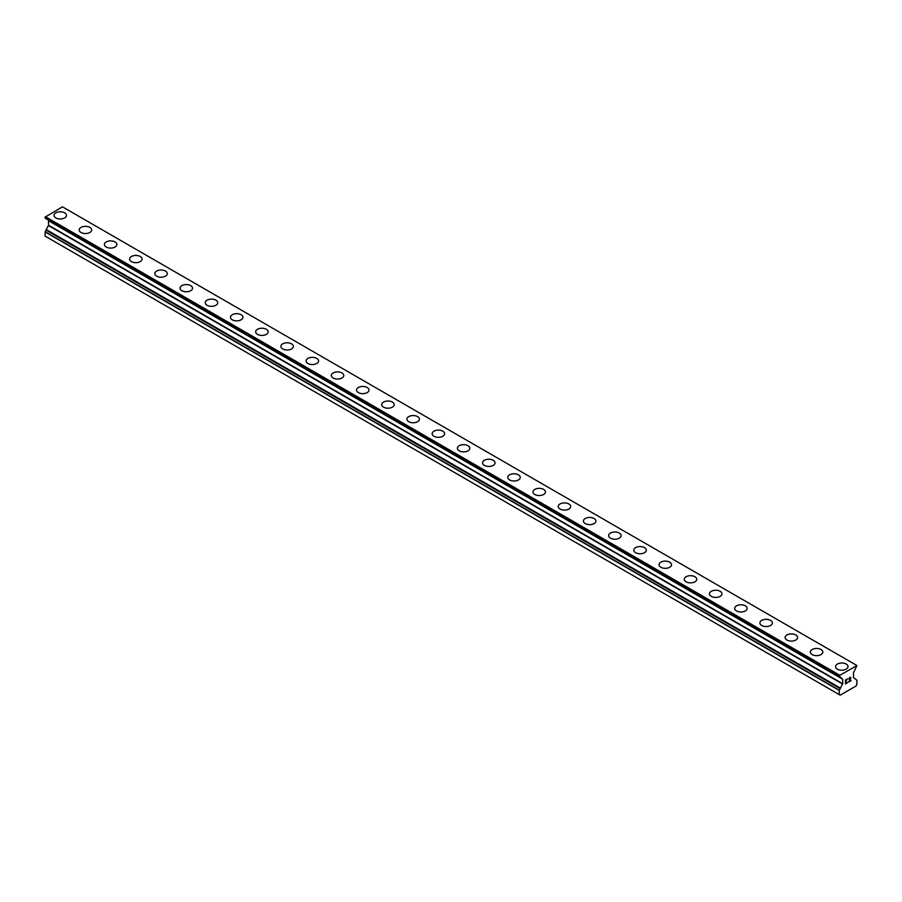 <?xml version="1.0" encoding="UTF-8"?>
<svg xmlns="http://www.w3.org/2000/svg" width="902" height="902" viewBox="0 0 902 902"><rect width="100%" height="100%" fill="white"/><g stroke="black" fill="none" stroke-linecap="round" stroke-linejoin="round"><path stroke-width="1.35" d="M53.985 215.386A6.235 3.597 180 0 1 57.841 212.049A6.235 3.597 180 0 1 64.64 212.838A6.235 3.597 180 0 1 66.466 215.386A6.235 3.597 180 0 1 62.61 218.712A6.235 3.597 180 0 1 55.811 217.934A6.235 3.597 180 0 1 53.985 215.386A6.235 3.597 180 0 1 57.841 212.06A6.235 3.597 180 0 1 64.64 212.838A6.235 3.597 180 0 1 66.466 215.386M79.196 229.942A6.235 3.597 180 0 1 83.052 226.605A6.235 3.597 180 0 1 89.85 227.394A6.235 3.597 180 0 1 91.677 229.942A6.235 3.597 180 0 1 87.821 233.268A6.235 3.597 180 0 1 81.022 232.479A6.235 3.597 180 0 1 79.196 229.942A6.235 3.597 180 0 1 83.052 226.616A6.235 3.597 180 0 1 89.85 227.394A6.235 3.597 180 0 1 91.677 229.942M104.406 244.498A6.235 3.597 180 0 1 108.263 241.161A6.235 3.597 180 0 1 115.061 241.95A6.235 3.597 180 0 1 116.888 244.498A6.235 3.597 180 0 1 113.032 247.825A6.235 3.597 180 0 1 106.233 247.035A6.235 3.597 180 0 1 104.406 244.498A6.235 3.597 180 0 1 108.263 241.172A6.235 3.597 180 0 1 115.061 241.95A6.235 3.597 180 0 1 116.888 244.498M129.617 259.043A6.235 3.597 180 0 1 133.473 255.717A6.235 3.597 180 0 1 140.272 256.506A6.235 3.597 180 0 1 142.099 259.054A6.235 3.597 180 0 1 138.243 262.381A6.235 3.597 180 0 1 131.444 261.591A6.235 3.597 180 0 1 129.617 259.043A6.235 3.597 180 0 1 133.473 255.728A6.235 3.597 180 0 1 140.272 256.506A6.235 3.597 180 0 1 142.099 259.043M154.828 273.599A6.235 3.597 180 0 1 158.684 270.273A6.235 3.597 180 0 1 165.483 271.062A6.235 3.597 180 0 1 167.31 273.61A6.235 3.597 180 0 1 163.454 276.937A6.235 3.597 180 0 1 156.655 276.147A6.235 3.597 180 0 1 154.828 273.599A6.235 3.597 180 0 1 158.684 270.284A6.235 3.597 180 0 1 165.483 271.062A6.235 3.597 180 0 1 167.31 273.599M180.039 288.166A6.235 3.597 180 0 1 183.895 284.84A6.235 3.597 180 0 1 190.694 285.618A6.235 3.597 180 0 1 192.521 288.166M190.694 285.607A6.235 3.597 180 0 1 192.521 288.155A6.235 3.597 180 0 1 188.676 291.493A6.235 3.597 180 0 1 181.866 290.703A6.235 3.597 180 0 1 180.039 288.155A6.235 3.597 180 0 1 183.895 284.829A6.235 3.597 180 0 1 190.694 285.607M215.905 300.174A6.235 3.597 180 0 1 217.732 302.722A6.235 3.597 180 0 1 213.887 306.049A6.235 3.597 180 0 1 207.077 305.259A6.235 3.597 180 0 1 205.25 302.711A6.235 3.597 180 0 1 209.106 299.396A6.235 3.597 180 0 1 215.905 300.174M205.25 302.711A6.235 3.597 180 0 1 209.106 299.385A6.235 3.597 180 0 1 215.905 300.163A6.235 3.597 180 0 1 217.732 302.711M230.461 317.267A6.235 3.597 180 0 1 234.317 313.941A6.235 3.597 180 0 1 241.116 314.719A6.235 3.597 180 0 1 242.942 317.278A6.235 3.597 180 0 1 239.098 320.593A6.235 3.597 180 0 1 232.288 319.815A6.235 3.597 180 0 1 230.461 317.267A6.235 3.597 180 0 1 234.317 313.952A6.235 3.597 180 0 1 241.116 314.73A6.235 3.597 180 0 1 242.942 317.267M255.672 331.823A6.235 3.597 180 0 1 259.528 328.497A6.235 3.597 180 0 1 266.327 329.275A6.235 3.597 180 0 1 268.153 331.835A6.235 3.597 180 0 1 264.309 335.149A6.235 3.597 180 0 1 257.51 334.371A6.235 3.597 180 0 1 255.672 331.823A6.235 3.597 180 0 1 259.528 328.508A6.235 3.597 180 0 1 266.327 329.286A6.235 3.597 180 0 1 268.153 331.823M280.883 346.379A6.235 3.597 180 0 1 284.739 343.053A6.235 3.597 180 0 1 291.538 343.831A6.235 3.597 180 0 1 293.364 346.391A6.235 3.597 180 0 1 289.519 349.705A6.235 3.597 180 0 1 282.721 348.927A6.235 3.597 180 0 1 280.883 346.379A6.235 3.597 180 0 1 284.739 343.064A6.235 3.597 180 0 1 291.538 343.842A6.235 3.597 180 0 1 293.364 346.379M306.094 360.947A6.235 3.597 180 0 1 309.95 357.62A6.235 3.597 180 0 1 316.749 358.398A6.235 3.597 180 0 1 318.575 360.947M316.749 358.387A6.235 3.597 180 0 1 318.575 360.935A6.235 3.597 180 0 1 314.73 364.261A6.235 3.597 180 0 1 307.932 363.483A6.235 3.597 180 0 1 306.094 360.935A6.235 3.597 180 0 1 309.95 357.609A6.235 3.597 180 0 1 316.749 358.387M341.959 372.954A6.235 3.597 180 0 1 343.786 375.491A6.235 3.597 180 0 1 339.941 378.817A6.235 3.597 180 0 1 333.142 378.039A6.235 3.597 180 0 1 331.316 375.491A6.235 3.597 180 0 1 335.161 372.176A6.235 3.597 180 0 1 341.959 372.954M331.316 375.491A6.235 3.597 180 0 1 335.161 372.165A6.235 3.597 180 0 1 341.959 372.943A6.235 3.597 180 0 1 343.786 375.491M356.527 390.047A6.235 3.597 180 0 1 360.372 386.721A6.235 3.597 180 0 1 367.17 387.499A6.235 3.597 180 0 1 368.997 390.047A6.235 3.597 180 0 1 365.152 393.373A6.235 3.597 180 0 1 358.353 392.595A6.235 3.597 180 0 1 356.527 390.047A6.235 3.597 180 0 1 360.372 386.732A6.235 3.597 180 0 1 367.17 387.51A6.235 3.597 180 0 1 368.997 390.047M381.738 404.603A6.235 3.597 180 0 1 385.582 401.277A6.235 3.597 180 0 1 392.381 402.055A6.235 3.597 180 0 1 394.208 404.603A6.235 3.597 180 0 1 390.363 407.93A6.235 3.597 180 0 1 383.564 407.152A6.235 3.597 180 0 1 381.738 404.603A6.235 3.597 180 0 1 385.582 401.277A6.235 3.597 180 0 1 392.381 402.067A6.235 3.597 180 0 1 394.208 404.603M406.949 419.159A6.235 3.597 180 0 1 410.793 415.833A6.235 3.597 180 0 1 417.592 416.611A6.235 3.597 180 0 1 419.419 419.159A6.235 3.597 180 0 1 415.574 422.486A6.235 3.597 180 0 1 408.775 421.708A6.235 3.597 180 0 1 406.949 419.159A6.235 3.597 180 0 1 410.793 415.833A6.235 3.597 180 0 1 417.592 416.623A6.235 3.597 180 0 1 419.419 419.159M432.159 433.715A6.235 3.597 180 0 1 436.004 430.389A6.235 3.597 180 0 1 442.803 431.167A6.235 3.597 180 0 1 444.63 433.715A6.235 3.597 180 0 1 440.785 437.042A6.235 3.597 180 0 1 433.986 436.264A6.235 3.597 180 0 1 432.159 433.715A6.235 3.597 180 0 1 436.004 430.389A6.235 3.597 180 0 1 442.803 431.179A6.235 3.597 180 0 1 444.63 433.715M468.014 445.735A6.235 3.597 180 0 1 469.841 448.271A6.235 3.597 180 0 1 465.996 451.598A6.235 3.597 180 0 1 459.197 450.82A6.235 3.597 180 0 1 457.37 448.271A6.235 3.597 180 0 1 461.215 444.945A6.235 3.597 180 0 1 468.014 445.735M457.37 448.271A6.235 3.597 180 0 1 461.215 444.945A6.235 3.597 180 0 1 468.014 445.723A6.235 3.597 180 0 1 469.841 448.271M482.581 462.827A6.235 3.597 180 0 1 486.426 459.501A6.235 3.597 180 0 1 493.225 460.279A6.235 3.597 180 0 1 495.051 462.827A6.235 3.597 180 0 1 491.207 466.154A6.235 3.597 180 0 1 484.408 465.376A6.235 3.597 180 0 1 482.581 462.827A6.235 3.597 180 0 1 486.437 459.501A6.235 3.597 180 0 1 493.225 460.291A6.235 3.597 180 0 1 495.051 462.827M507.792 477.383A6.235 3.597 180 0 1 511.637 474.057A6.235 3.597 180 0 1 518.436 474.835A6.235 3.597 180 0 1 520.262 477.383A6.235 3.597 180 0 1 516.418 480.71A6.235 3.597 180 0 1 509.619 479.932A6.235 3.597 180 0 1 507.792 477.383A6.235 3.597 180 0 1 511.648 474.057A6.235 3.597 180 0 1 518.436 474.847A6.235 3.597 180 0 1 520.262 477.383M533.003 491.94A6.235 3.597 180 0 1 536.848 488.613A6.235 3.597 180 0 1 543.647 489.391A6.235 3.597 180 0 1 545.473 491.94A6.235 3.597 180 0 1 541.628 495.266A6.235 3.597 180 0 1 534.83 494.488A6.235 3.597 180 0 1 533.003 491.94A6.235 3.597 180 0 1 536.859 488.613A6.235 3.597 180 0 1 543.647 489.403A6.235 3.597 180 0 1 545.473 491.94M558.214 506.496A6.235 3.597 180 0 1 562.059 503.169A6.235 3.597 180 0 1 568.858 503.947A6.235 3.597 180 0 1 570.684 506.496A6.235 3.597 180 0 1 566.839 509.822A6.235 3.597 180 0 1 560.041 509.044A6.235 3.597 180 0 1 558.214 506.496A6.235 3.597 180 0 1 562.07 503.169A6.235 3.597 180 0 1 568.858 503.947A6.235 3.597 180 0 1 570.684 506.496M583.425 521.052A6.235 3.597 180 0 1 587.27 517.725A6.235 3.597 180 0 1 594.068 518.503A6.235 3.597 180 0 1 595.906 521.052A6.235 3.597 180 0 1 592.05 524.378A6.235 3.597 180 0 1 585.251 523.6A6.235 3.597 180 0 1 583.425 521.052A6.235 3.597 180 0 1 587.281 517.725A6.235 3.597 180 0 1 594.068 518.503A6.235 3.597 180 0 1 595.906 521.052M608.636 535.608A6.235 3.597 180 0 1 612.481 532.27A6.235 3.597 180 0 1 619.279 533.059A6.235 3.597 180 0 1 621.117 535.608A6.235 3.597 180 0 1 617.261 538.934A6.235 3.597 180 0 1 610.462 538.156A6.235 3.597 180 0 1 608.636 535.608A6.235 3.597 180 0 1 612.492 532.281A6.235 3.597 180 0 1 619.279 533.059A6.235 3.597 180 0 1 621.117 535.608M633.847 550.164A6.235 3.597 180 0 1 637.691 546.826A6.235 3.597 180 0 1 644.49 547.615A6.235 3.597 180 0 1 646.328 550.164A6.235 3.597 180 0 1 642.472 553.49A6.235 3.597 180 0 1 635.673 552.712A6.235 3.597 180 0 1 633.847 550.164A6.235 3.597 180 0 1 637.703 546.837A6.235 3.597 180 0 1 644.49 547.615A6.235 3.597 180 0 1 646.328 550.164M659.058 564.72A6.235 3.597 180 0 1 662.902 561.382A6.235 3.597 180 0 1 669.712 562.172A6.235 3.597 180 0 1 671.539 564.72A6.235 3.597 180 0 1 667.683 568.046A6.235 3.597 180 0 1 660.884 567.268A6.235 3.597 180 0 1 659.058 564.72A6.235 3.597 180 0 1 662.914 561.394A6.235 3.597 180 0 1 669.712 562.172A6.235 3.597 180 0 1 671.539 564.72M684.268 579.276A6.235 3.597 180 0 1 688.113 575.938A6.235 3.597 180 0 1 694.923 576.728A6.235 3.597 180 0 1 696.75 579.276A6.235 3.597 180 0 1 692.894 582.602A6.235 3.597 180 0 1 686.095 581.813A6.235 3.597 180 0 1 684.268 579.276A6.235 3.597 180 0 1 688.125 575.95A6.235 3.597 180 0 1 694.923 576.728A6.235 3.597 180 0 1 696.75 579.276M709.479 593.832A6.235 3.597 180 0 1 713.324 590.494A6.235 3.597 180 0 1 720.134 591.284A6.235 3.597 180 0 1 721.961 593.832A6.235 3.597 180 0 1 718.105 597.158A6.235 3.597 180 0 1 711.306 596.369A6.235 3.597 180 0 1 709.479 593.832A6.235 3.597 180 0 1 713.335 590.506A6.235 3.597 180 0 1 720.134 591.284A6.235 3.597 180 0 1 721.961 593.832M734.69 608.376A6.235 3.597 180 0 1 738.546 605.05A6.235 3.597 180 0 1 745.345 605.84A6.235 3.597 180 0 1 747.172 608.388A6.235 3.597 180 0 1 743.316 611.714A6.235 3.597 180 0 1 736.517 610.925A6.235 3.597 180 0 1 734.69 608.376A6.235 3.597 180 0 1 738.546 605.062A6.235 3.597 180 0 1 745.345 605.84A6.235 3.597 180 0 1 747.172 608.376M759.901 622.932A6.235 3.597 180 0 1 763.757 619.606A6.235 3.597 180 0 1 770.556 620.396A6.235 3.597 180 0 1 772.383 622.944A6.235 3.597 180 0 1 768.527 626.27A6.235 3.597 180 0 1 761.728 625.481A6.235 3.597 180 0 1 759.901 622.932A6.235 3.597 180 0 1 763.757 619.618A6.235 3.597 180 0 1 770.556 620.396A6.235 3.597 180 0 1 772.383 622.932M785.112 637.488A6.235 3.597 180 0 1 788.968 634.162A6.235 3.597 180 0 1 795.767 634.94A6.235 3.597 180 0 1 797.593 637.5A6.235 3.597 180 0 1 793.737 640.826A6.235 3.597 180 0 1 786.939 640.037A6.235 3.597 180 0 1 785.112 637.488A6.235 3.597 180 0 1 788.968 634.174A6.235 3.597 180 0 1 795.767 634.952A6.235 3.597 180 0 1 797.593 637.488M810.323 652.045A6.235 3.597 180 0 1 814.179 648.718A6.235 3.597 180 0 1 820.978 649.496A6.235 3.597 180 0 1 822.804 652.056A6.235 3.597 180 0 1 818.948 655.382A6.235 3.597 180 0 1 812.15 654.593A6.235 3.597 180 0 1 810.323 652.045A6.235 3.597 180 0 1 814.179 648.73A6.235 3.597 180 0 1 820.978 649.508A6.235 3.597 180 0 1 822.804 652.045M835.534 666.612A6.235 3.597 180 0 1 839.39 663.286A6.235 3.597 180 0 1 846.189 664.064A6.235 3.597 180 0 1 848.015 666.612M846.189 664.052A6.235 3.597 180 0 1 848.015 666.601A6.235 3.597 180 0 1 844.159 669.927A6.235 3.597 180 0 1 837.36 669.149A6.235 3.597 180 0 1 835.534 666.601A6.235 3.597 180 0 1 839.39 663.274A6.235 3.597 180 0 1 846.189 664.052M845.715 680.074L845.715 681.664L845.715 680.063L847.485 679.037L845.715 680.074M845.715 681.664L846.674 681.111M845.715 681.935L845.715 683.536L845.715 681.935M845.715 683.536L847.485 682.51M845.49 683.919L847.485 682.769L845.49 683.93L845.49 679.939L847.485 678.778M848.872 678.981L849.549 677.594L850.71 677.301M850.721 678.473L850.236 679.499L850.71 678.462M850.236 679.499L849.154 681.54L850.225 679.499M849.154 681.54L851.037 680.458M848.681 682.081L851.037 680.717L848.669 682.092L850.654 678.101L850.191 677.481L849.109 678.856L849.256 678.191L850.496 677.481M45.156 218.171L840.314 677.064L842.716 679.24L842.716 683.739L839.255 690.436L839.255 694.619L840.202 695.171L855.953 686.072L856.9 684.438L856.844 680.119L853.439 677.549L853.529 672.734L856.9 665.597L839.311 675.609L45.156 217.1L45.156 218.171L839.311 676.669L45.1 218.047M839.255 676.545L839.311 675.609M46.216 218.78L840.326 677.706M48.471 220.528L842.626 679.037L48.471 220.528L48.561 225.241L45.168 231.724L45.1 236.121L839.255 694.619M856.584 665.326L62.43 206.829L45.156 217.1M839.57 675.158L45.416 216.66M840.326 688.35L46.182 229.852M856.832 680.119L855.784 679.51L856.844 680.119M839.255 675.79L45.1 217.292M842.716 679.24L48.561 220.742M842.716 683.739L48.561 225.241M842.626 684.043L48.471 225.545M840.326 688.034L46.171 229.536M840.314 688.677L46.171 230.179M839.322 690.222L45.168 231.724M839.255 690.436L45.1 231.938"/></g></svg>
